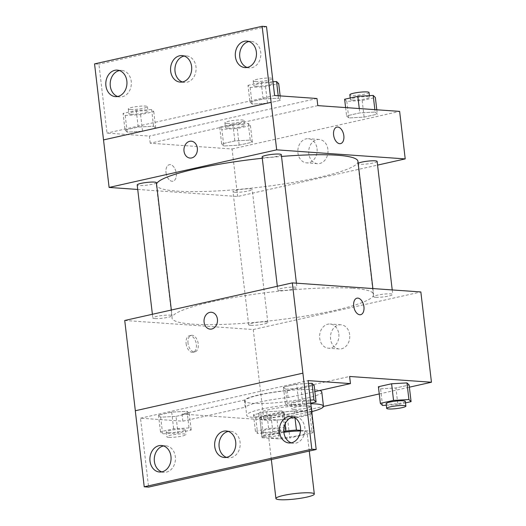 <?xml version="1.0" encoding="UTF-8"?>
<svg xmlns="http://www.w3.org/2000/svg" width="526" height="526" viewBox="0 0 526 526"><rect width="100%" height="100%" fill="white"/><g stroke="black" fill="none" stroke-linecap="round" stroke-linejoin="round"><path stroke-width="0.39" stroke-dasharray="2.63 1.97" d="M300.471 430.998A19.33 2.715 -6.7 0 1 307.059 432.254A19.33 2.715 -6.7 0 1 294.185 436.363A19.33 2.715 -6.7 0 1 272.626 437.928A19.33 2.715 -6.7 0 1 268.668 436.764A19.33 2.715 -6.7 0 1 283.876 432.3M285.066 424.041L283.659 412.075A25.958 3.643 -6.7 0 1 294.198 411.056L311.339 412.266A25.958 3.643 -6.7 0 1 311.412 412.476A25.958 3.643 -6.7 0 1 309.952 413.923L287.597 418.939L289.833 437.941L312.181 432.931A25.958 3.643 -6.7 0 0 313.647 431.484A25.958 3.643 -6.7 0 0 313.575 431.274L300.53 430.353M283.81 431.544L263.546 436.093A25.958 3.643 -6.7 0 0 262.079 437.54A25.958 3.643 -6.7 0 0 262.152 437.75L279.293 438.96A25.958 3.643 -6.7 0 0 289.833 437.941M283.659 412.075L261.31 417.085L263.546 436.093M262.152 437.75L259.923 418.742L277.064 419.952L279.293 438.96M259.923 418.742A25.958 3.643 -6.7 0 1 259.851 418.532A25.958 3.643 -6.7 0 1 261.31 417.085M287.597 418.939A25.958 3.643 -6.7 0 1 277.064 419.952M311.786 411.983A26.576 3.735 173.3 0 0 269.562 414.37A26.576 3.735 173.3 0 0 259.233 418.604A26.576 3.735 173.3 0 0 284.487 419.393A26.576 3.735 173.3 0 0 311.892 412.871M311.471 407.65A26.576 3.735 -6.7 0 1 293.758 413.298A26.576 3.735 -6.7 0 1 264.124 415.448A26.576 3.735 -6.7 0 1 258.674 413.857A26.576 3.735 -6.7 0 1 269.01 409.623A26.576 3.735 -6.7 0 1 311.228 407.229M309.952 413.923L312.181 432.931M294.198 411.056L294.994 417.822M311.339 412.266L313.575 431.274M311.925 411.569A38.661 5.431 -6.7 0 1 254.604 417.585A38.661 5.431 -6.7 0 1 246.681 415.264A38.661 5.431 -6.7 0 1 269.194 407.604A38.661 5.431 -6.7 0 1 310.813 403.731M321.794 391.988A38.661 5.431 -6.7 0 1 296.033 400.207A38.661 5.431 -6.7 0 1 252.927 403.33A38.661 5.431 -6.7 0 1 245.004 401.009A38.661 5.431 -6.7 0 1 276.61 391.903A38.661 5.431 -6.7 0 1 319.611 390.509M124.734 320.479L253.262 329.539L263.868 419.82L182.029 414.054L244.38 400.069A39.818 5.589 173.3 0 1 287.268 390.45L349.619 376.465M263.868 419.82L323.464 406.453M379.253 393.941L409.379 387.182M255.643 416.842L271.008 415.981L284.198 413.022L282.035 410.924L266.675 411.786L253.479 414.744L255.643 416.842L271.008 415.981L284.198 413.022L282.035 410.924L266.675 411.786L253.479 414.744L255.643 416.842L257.602 433.47L272.961 432.609L286.151 429.65L283.987 427.553L268.628 428.414L255.432 431.379L257.602 433.47M382.527 405.454L380.574 388.826L378.404 386.728L380.574 388.826L395.933 387.958L409.123 384.999L395.933 387.958L397.886 404.593L405.493 402.883M186.119 343.656A8.455 4.984 77.4 0 0 193.081 352.269A8.455 4.984 77.4 0 0 196.099 342.926A8.455 4.984 77.4 0 0 189.38 335.766A8.455 4.984 77.4 0 0 186.119 343.656M182.029 414.054L182.87 421.181L140.514 418.196L148.608 487.096M250.613 325.311A9.665 1.354 -6.7 0 1 248.634 324.726A9.665 1.354 -6.7 0 1 258.075 322.254A9.665 1.354 -6.7 0 1 267.833 322.471A9.665 1.354 -6.7 0 1 261.396 324.529A9.665 1.354 -6.7 0 1 250.613 325.311M154.808 318.559A9.665 1.354 -6.7 0 1 152.823 317.98A9.665 1.354 -6.7 0 1 162.264 315.501A9.665 1.354 -6.7 0 1 172.022 315.725A9.665 1.354 -6.7 0 1 165.585 317.776A9.665 1.354 -6.7 0 1 154.808 318.559M253.262 329.539L420.846 291.95M279.733 290.536A9.665 1.354 -6.7 0 1 277.754 289.957A9.665 1.354 -6.7 0 1 287.189 287.485A9.665 1.354 -6.7 0 1 296.947 287.702A9.665 1.354 -6.7 0 1 290.51 289.76A9.665 1.354 -6.7 0 1 279.733 290.536M375.544 297.289A9.665 1.354 -6.7 0 1 373.559 296.71A9.665 1.354 -6.7 0 1 383 294.231A9.665 1.354 -6.7 0 1 392.758 294.455A9.665 1.354 -6.7 0 1 386.321 296.506A9.665 1.354 -6.7 0 1 375.544 297.289M352.775 288.274A101.479 14.248 -6.7 0 1 373.578 294.376A101.479 14.248 -6.7 0 1 305.968 315.942A101.479 14.248 -6.7 0 1 192.805 324.154A101.479 14.248 -6.7 0 1 172.009 318.052A101.479 14.248 -6.7 0 1 239.619 296.486A101.479 14.248 -6.7 0 1 352.775 288.274M302.93 373.177L135.34 410.76M349.678 334.733A12.118 9.639 -86 0 0 340.979 324.792A12.118 9.639 -86 0 0 330.506 336.199A12.118 9.639 -86 0 0 339.27 348.968A12.118 9.639 -86 0 0 349.678 334.733M338.81 333.971A12.118 9.639 94 0 1 328.408 348.205A12.118 9.639 94 0 1 319.644 335.437A12.118 9.639 94 0 1 330.111 324.023A12.118 9.639 94 0 1 338.81 333.971M210.17 329.131L210.17 329.131A8.455 6.726 -86 0 0 217.475 321.169A8.455 6.726 -86 0 0 211.36 312.26L211.36 312.26M188.038 343.228A8.455 4.984 -102.6 0 1 191.3 335.332A8.455 4.984 -102.6 0 1 198.013 342.492A8.455 4.984 -102.6 0 1 195.001 351.835A8.455 4.984 -102.6 0 1 188.038 343.228M356.963 298.176L356.963 298.176A8.455 4.984 77.4 0 0 353.952 307.519A8.455 4.984 77.4 0 0 360.665 314.68L360.665 314.68M244.38 400.069L245.215 407.196A39.818 5.589 -6.7 0 1 288.11 397.577L314.883 391.574M182.87 421.181L245.215 407.196M287.268 390.45L288.11 397.577M310.393 400.108L298.577 400.773L296.625 384.144L308.433 383.48L296.625 384.144L283.435 387.103L285.598 389.201L300.957 388.339L314.154 385.38L300.957 388.339L302.91 404.967L310.754 403.212M176.032 416.355L189.228 413.397L187.059 411.299L171.7 412.16L158.504 415.119L160.673 417.217L176.032 416.355L189.228 413.397L187.059 411.299L171.7 412.16L158.504 415.119L160.673 417.217L176.032 416.355L177.985 432.99L191.181 430.031L189.012 427.934L173.652 428.795L160.463 431.754L162.626 433.851L177.985 432.99M140.514 418.196L308.098 380.607M161.758 471.875A13.288 10.573 -86 0 0 163.928 472.322A13.288 10.573 -86 0 0 175.336 456.719A13.288 10.573 -86 0 0 165.795 445.811A13.288 10.573 -86 0 0 163.586 445.943M291.253 442.833A13.288 10.573 -86 0 0 293.423 443.28A13.288 10.573 -86 0 0 304.83 427.671A13.288 10.573 -86 0 0 295.29 416.763A13.288 10.573 -86 0 0 293.081 416.901M226.502 457.357A13.288 10.573 -86 0 0 228.678 457.798A13.288 10.573 -86 0 0 240.086 442.195A13.288 10.573 -86 0 0 230.546 431.287A13.288 10.573 -86 0 0 228.33 431.425M357.95 161.331A101.479 14.248 -6.7 0 1 290.339 182.897A101.479 14.248 -6.7 0 1 177.177 191.109A101.479 14.248 -6.7 0 1 156.38 185.007A101.479 14.248 -6.7 0 1 156.538 183.909M262.277 158.254A101.479 14.248 -6.7 0 1 281.528 156.439M234.984 192.26A9.665 1.354 173.3 0 0 245.76 191.484A9.665 1.354 173.3 0 0 252.204 189.426A9.665 1.354 173.3 0 0 250.225 188.847A9.665 1.354 173.3 0 0 239.442 189.63A9.665 1.354 173.3 0 0 233.005 191.681A9.665 1.354 173.3 0 0 234.984 192.26M281.318 154.657A9.665 1.354 -6.7 0 1 274.881 156.709A9.665 1.354 -6.7 0 1 264.105 157.491A9.665 1.354 -6.7 0 1 262.119 156.912M156.393 182.673A9.665 1.354 -6.7 0 1 149.956 184.731A9.665 1.354 -6.7 0 1 139.18 185.514A9.665 1.354 -6.7 0 1 137.194 184.928M377.129 161.41A9.665 1.354 -6.7 0 1 370.692 163.461A9.665 1.354 -6.7 0 1 359.915 164.244A9.665 1.354 -6.7 0 1 357.93 163.665A9.665 1.354 -6.7 0 1 358.18 163.303M137.727 189.452L237.634 196.494L377.563 165.105M166.025 172.594A8.455 4.984 77.4 0 0 172.988 181.207A8.455 4.984 77.4 0 0 176 171.864A8.455 4.984 77.4 0 0 169.287 164.704A8.455 4.984 77.4 0 0 166.025 172.594A8.455 4.984 -102.6 0 1 169.287 164.704A8.455 4.984 -102.6 0 1 176.006 171.864A8.455 4.984 -102.6 0 1 172.988 181.207A8.455 4.984 -102.6 0 1 166.025 172.594M317.803 105.621L150.212 143.21L232.051 148.976L237.634 196.494M150.212 143.21L149.377 136.083L107.021 133.098L98.927 64.198L94.549 63.889M375.143 112.058L377.306 114.155L364.117 117.114L348.758 117.975L346.588 115.878L359.784 112.919L375.143 112.058L359.784 112.919L346.588 115.878L348.758 117.975L364.117 117.114L377.306 114.155L375.143 112.058L374.86 109.638M223.826 145.998L221.663 143.9L234.859 140.942L250.218 140.08L252.381 142.178L239.185 145.137L223.826 145.998L239.185 145.137L252.381 142.178L250.218 140.08L234.859 140.942L221.663 143.9L223.826 145.998L221.873 129.363L237.233 128.502L250.429 125.543L248.265 123.446L232.9 124.307L219.71 127.266L221.873 129.363M232.051 148.976L399.635 111.387M327.908 149.423A12.118 9.639 -86 0 0 319.21 139.475A12.118 9.639 -86 0 0 308.736 150.883A12.118 9.639 -86 0 0 317.5 163.652A12.118 9.639 -86 0 0 327.908 149.423M336.87 127.114L336.87 127.121A8.455 4.984 77.4 0 0 336.87 127.121A8.455 4.984 77.4 0 0 333.852 136.458A8.455 4.984 77.4 0 0 340.572 143.618L340.572 143.618M317.04 148.654A12.118 9.639 94 0 1 306.638 162.889A12.118 9.639 94 0 1 297.874 150.12A12.118 9.639 94 0 1 308.341 138.706A12.118 9.639 94 0 1 317.04 148.654M190.07 158.07L190.077 158.07A8.455 6.726 -86 0 0 197.381 150.107A8.455 6.726 -86 0 0 191.26 141.198L191.26 141.198M266.511 26.609L98.927 64.198M316.961 98.493L149.377 136.083M125.017 130.021L138.206 127.062L153.566 126.201L155.735 128.298L142.539 131.257L127.18 132.118L125.017 130.021L127.18 132.118L142.539 131.257L155.735 128.298L153.566 126.201L138.206 127.062L125.017 130.021L123.058 113.392L125.227 115.49L140.587 114.622L153.783 111.663L151.613 109.566L136.254 110.434L123.058 113.392M249.942 101.998L263.138 99.039L278.497 98.178L280.66 100.275L267.464 103.234L252.105 104.095L249.942 101.998L252.105 104.095L267.464 103.234L280.66 100.275L278.497 98.178L263.138 99.039L249.942 101.998L247.989 85.37L250.152 87.467L265.512 86.606L278.708 83.647M274.605 95.508L107.021 133.098M182.41 81.971A13.288 10.573 -86 0 0 184.58 82.418A13.288 10.573 -86 0 0 195.988 66.809A13.288 10.573 -86 0 0 186.447 55.907A13.288 10.573 -86 0 0 184.238 56.039M247.154 67.453A13.288 10.573 -86 0 0 249.324 67.893A13.288 10.573 -86 0 0 260.804 55.381A13.288 10.573 -86 0 0 251.198 41.383A13.288 10.573 -86 0 0 248.982 41.515M117.66 96.495A13.288 10.573 -86 0 0 119.829 96.942A13.288 10.573 -86 0 0 131.309 84.423A13.288 10.573 -86 0 0 121.697 70.425A13.288 10.573 -86 0 0 119.487 70.563M227.449 128.114A9.665 1.354 -6.7 0 1 225.47 127.535A9.665 1.354 -6.7 0 1 234.912 125.056A9.665 1.354 -6.7 0 1 244.669 125.28A9.665 1.354 -6.7 0 1 238.225 127.331A9.665 1.354 -6.7 0 1 227.449 128.114M248.265 123.446L250.218 140.08M232.9 124.307L234.859 140.942M219.71 127.266L221.663 143.9M237.233 128.502L239.185 145.137M250.429 125.543L252.381 142.178M226.89 123.36A9.665 1.354 -6.7 0 1 224.911 122.782A9.665 1.354 -6.7 0 1 234.353 120.309A9.665 1.354 -6.7 0 1 244.11 120.526A9.665 1.354 -6.7 0 1 237.667 122.584A9.665 1.354 -6.7 0 1 226.89 123.36M344.635 99.25L346.798 101.347L362.164 100.486L375.354 97.527M352.381 100.098A9.665 1.354 -6.7 0 1 350.395 99.513A9.665 1.354 -6.7 0 1 359.837 97.04A9.665 1.354 -6.7 0 1 369.594 97.257A9.665 1.354 -6.7 0 1 363.157 99.315A9.665 1.354 -6.7 0 1 352.381 100.098M359.271 108.54L359.784 112.919M345.615 107.58L346.588 115.878M346.798 101.347L348.758 117.975M362.164 100.486L364.117 117.114M376.794 109.776L377.306 114.155M369.035 92.51A9.665 1.354 -6.7 0 1 362.598 94.562A9.665 1.354 -6.7 0 1 351.822 95.344A9.665 1.354 -6.7 0 1 349.836 94.765M130.803 114.234A9.665 1.354 -6.7 0 1 128.824 113.655A9.665 1.354 -6.7 0 1 138.266 111.177A9.665 1.354 -6.7 0 1 148.016 111.4A9.665 1.354 -6.7 0 1 141.579 113.452A9.665 1.354 -6.7 0 1 130.803 114.234M151.613 109.566L153.566 126.201M136.254 110.434L138.206 127.062M125.227 115.49L127.18 132.118M140.587 114.622L142.539 131.257M153.783 111.663L155.735 128.298M130.244 109.487A9.665 1.354 -6.7 0 1 128.265 108.902A9.665 1.354 -6.7 0 1 137.707 106.43A9.665 1.354 -6.7 0 1 147.464 106.646A9.665 1.354 -6.7 0 1 141.021 108.704A9.665 1.354 -6.7 0 1 130.244 109.487M272.994 81.747L261.179 82.411L247.989 85.37M255.728 86.218A9.665 1.354 -6.7 0 1 253.749 85.633A9.665 1.354 -6.7 0 1 263.191 83.161A9.665 1.354 -6.7 0 1 272.948 83.378A9.665 1.354 -6.7 0 1 266.504 85.436A9.665 1.354 -6.7 0 1 255.728 86.218M278.208 95.765L278.497 98.178M261.179 82.411L263.138 99.039M250.152 87.467L252.105 104.095M265.512 86.606L267.464 103.234M280.148 95.896L280.66 100.275M255.169 81.464A9.665 1.354 -6.7 0 1 253.19 80.886A9.665 1.354 -6.7 0 1 262.632 78.407A9.665 1.354 -6.7 0 1 272.389 78.63A9.665 1.354 -6.7 0 1 265.952 80.682A9.665 1.354 -6.7 0 1 255.169 81.464M263.178 432.221A9.665 1.354 -6.7 0 1 261.192 431.642A9.665 1.354 -6.7 0 1 270.634 429.163A9.665 1.354 -6.7 0 1 280.391 429.387A9.665 1.354 -6.7 0 1 273.954 431.438A9.665 1.354 -6.7 0 1 263.178 432.221M282.035 410.924L283.987 427.553M266.675 411.786L268.628 428.414M253.479 414.744L255.432 431.379M271.008 415.981L272.961 432.609M284.198 413.022L286.151 429.65M263.736 436.974A9.665 1.354 -6.7 0 1 261.751 436.396A9.665 1.354 -6.7 0 1 271.192 433.917A9.665 1.354 -6.7 0 1 280.95 434.141A9.665 1.354 -6.7 0 1 274.513 436.192A9.665 1.354 -6.7 0 1 263.736 436.974M386.314 405.244L397.886 404.593M405.316 401.364A9.665 1.354 -6.7 0 1 398.879 403.422A9.665 1.354 -6.7 0 1 388.103 404.205A9.665 1.354 -6.7 0 1 386.123 403.62M380.574 388.826L395.933 387.958M168.202 432.596A9.665 1.354 -6.7 0 1 166.223 432.017A9.665 1.354 -6.7 0 1 175.664 429.545A9.665 1.354 -6.7 0 1 185.422 429.762A9.665 1.354 -6.7 0 1 178.978 431.82A9.665 1.354 -6.7 0 1 168.202 432.596M187.059 411.299L189.012 427.934M171.7 412.16L173.652 428.795M158.504 415.119L160.463 431.754M160.673 417.217L162.626 433.851M189.228 413.397L191.181 430.031M168.761 437.349A9.665 1.354 -6.7 0 1 166.781 436.771A9.665 1.354 -6.7 0 1 176.217 434.292A9.665 1.354 -6.7 0 1 185.974 434.515A9.665 1.354 -6.7 0 1 179.537 436.567A9.665 1.354 -6.7 0 1 168.761 437.349M298.577 400.773L285.388 403.731L287.551 405.829L302.91 404.967M293.127 404.579A9.665 1.354 -6.7 0 1 291.148 404.001A9.665 1.354 -6.7 0 1 300.589 401.522A9.665 1.354 -6.7 0 1 310.347 401.746A9.665 1.354 -6.7 0 1 303.903 403.797A9.665 1.354 -6.7 0 1 293.127 404.579M296.625 384.144L283.435 387.103L285.388 403.731M283.435 387.103L285.598 389.201L287.551 405.829M285.598 389.201L300.957 388.339M293.686 409.333A9.665 1.354 -6.7 0 1 291.706 408.748A9.665 1.354 -6.7 0 1 301.148 406.276A9.665 1.354 -6.7 0 1 310.905 406.493A9.665 1.354 -6.7 0 1 304.462 408.551A9.665 1.354 -6.7 0 1 293.686 409.333M309.268 451.058L307.059 432.254M271.344 459.566L268.668 436.764M258.674 413.857L259.233 418.604M311.412 412.476L313.647 431.484M259.851 418.532L262.079 437.54M245.004 401.009L246.681 415.264M340.979 324.792L330.111 324.023M339.27 348.968L328.408 348.205M193.081 352.269L195.001 351.835M189.38 335.766L191.3 335.332M230.546 431.287L226.16 430.978M228.678 457.798L224.293 457.488M295.29 416.763L290.911 416.454M293.423 443.28L289.044 442.971M165.795 445.811L161.416 445.502M163.928 472.322L159.542 472.013M156.38 185.007L172.009 318.052M372.895 288.57L373.578 294.376M267.833 322.471L252.204 189.426M248.634 324.726L233.005 191.681M277.32 286.262L277.754 289.957M296.421 283.185L296.947 287.702M152.389 314.278L152.823 317.98M171.351 310.024L172.022 315.725M357.93 163.665L373.559 296.71M392.225 289.931L392.758 294.455M319.21 139.475L308.341 138.706M317.5 163.652L306.638 162.889M121.697 70.425L117.318 70.116M119.829 96.942L115.45 96.633M251.198 41.383L246.812 41.074M249.324 67.893L244.945 67.584M186.447 55.907L182.062 55.598M184.58 82.418L180.194 82.109M224.911 122.782L225.47 127.535M244.11 120.526L244.669 125.28M350.217 97.994L350.395 99.513M369.403 95.64L369.594 97.257M128.265 108.902L128.824 113.655M147.464 106.646L148.016 111.4M253.19 80.886L253.749 85.633M272.389 78.63L272.948 83.378M261.192 431.642L261.751 436.396M280.391 429.387L280.95 434.141M166.223 432.017L166.781 436.771M185.422 429.762L185.974 434.515M291.148 404.001L291.706 408.748M310.347 401.746L310.905 406.493"/><path stroke-width="0.79" d="M279.885 499.7A19.33 2.715 -6.7 0 1 275.92 498.536A19.33 2.715 -6.7 0 1 294.803 493.585A19.33 2.715 -6.7 0 1 314.318 494.026A19.33 2.715 -6.7 0 1 301.437 498.135A19.33 2.715 -6.7 0 1 279.885 499.7M283.876 432.3A19.33 2.715 -6.7 0 1 300.471 430.998M300.53 430.353L296.434 430.064A25.958 3.643 -6.7 0 0 285.894 431.077L283.81 431.544M285.066 424.041L285.894 431.077M311.892 412.871A26.576 3.735 173.3 0 0 312.023 412.404A26.576 3.735 173.3 0 0 311.786 411.983M311.228 407.229A26.576 3.735 -6.7 0 1 311.471 407.65L312.023 412.404M294.994 417.822L296.434 430.064M310.813 403.731A38.661 5.431 -6.7 0 1 323.464 406.243A38.661 5.431 -6.7 0 1 311.925 411.569M319.611 390.509A38.661 5.431 -6.7 0 1 321.794 391.988L323.464 406.243M323.464 406.453L379.253 393.941M409.379 387.182L431.452 382.231L349.619 376.465L350.454 383.592L308.098 380.607L316.192 449.506L311.813 449.197L292.325 282.896L124.734 320.479L135.34 410.747M405.493 402.883L411.082 401.634L409.123 384.999L406.96 382.902L391.6 383.77L378.404 386.728L380.357 403.357L382.527 405.454L386.314 405.244M316.192 449.506L148.608 487.096L144.229 486.787L135.294 410.76L302.877 373.171M431.452 382.231L420.846 291.95L292.325 282.896M211.36 312.26A8.455 6.726 -86 0 0 209.789 312.378A8.455 6.726 94 0 1 211.353 312.26A8.455 6.726 94 0 1 217.475 321.169A8.455 6.726 94 0 1 210.17 329.131A8.455 6.726 94 0 1 204.029 321.208A8.455 6.726 94 0 1 209.782 312.378A8.455 6.726 -86 0 0 204.029 321.208A8.455 6.726 -86 0 0 210.17 329.131M360.665 314.68A8.455 4.984 77.4 0 0 363.926 306.789A8.455 4.984 -102.6 0 1 360.665 314.68A8.455 4.984 -102.6 0 1 353.952 307.519A8.455 4.984 -102.6 0 1 356.963 298.176A8.455 4.984 -102.6 0 1 363.926 306.789A8.455 4.984 77.4 0 0 356.963 298.176M144.229 486.787L311.813 449.197M170.957 456.41A13.288 10.573 -86 0 0 161.416 445.502A13.288 10.573 -86 0 0 149.936 458.014A13.288 10.573 -86 0 0 159.542 472.013A13.288 10.573 -86 0 0 170.957 456.41M300.451 427.362A13.288 10.573 -86 0 0 290.911 416.454A13.288 10.573 -86 0 0 279.431 428.966A13.288 10.573 -86 0 0 289.044 442.971A13.288 10.573 -86 0 0 300.451 427.362M235.701 441.886A13.288 10.573 -86 0 0 226.16 430.978A13.288 10.573 -86 0 0 214.68 443.49A13.288 10.573 -86 0 0 224.293 457.488A13.288 10.573 -86 0 0 235.701 441.886M314.883 391.574L350.454 383.592M310.754 403.212L316.106 402.009L314.154 385.38L311.984 383.283L308.433 383.48L311.984 383.283L313.943 399.911L310.393 400.108M163.586 445.943A13.288 10.573 -86 0 0 154.315 458.324A13.288 10.573 -86 0 0 161.758 471.875M293.081 416.901A13.288 10.573 -86 0 0 283.816 429.275A13.288 10.573 -86 0 0 291.253 442.833M228.33 431.425A13.288 10.573 -86 0 0 219.066 443.799A13.288 10.573 -86 0 0 226.502 457.357M156.538 183.909A101.479 14.248 -6.7 0 1 262.277 158.254M281.528 156.439A101.479 14.248 -6.7 0 1 357.95 161.331L372.895 288.57M277.32 286.262L262.119 156.912A9.665 1.354 -6.7 0 1 271.561 154.434A9.665 1.354 -6.7 0 1 281.318 154.657L296.421 283.185M152.389 314.278L137.194 184.928A9.665 1.354 -6.7 0 1 146.636 182.456A9.665 1.354 -6.7 0 1 156.393 182.673L171.351 310.024M358.18 163.303A9.665 1.354 -6.7 0 1 368.542 161.061A9.665 1.354 -6.7 0 1 377.129 161.41L392.225 289.931M377.563 165.105L405.217 158.905L276.689 149.844L109.106 187.434L137.727 189.452M191.26 141.198A8.455 6.726 -86 0 0 189.695 141.316A8.455 6.726 94 0 1 191.26 141.198A8.455 6.726 94 0 1 197.375 150.107A8.455 6.726 94 0 1 190.07 158.07A8.455 6.726 94 0 1 183.936 150.147A8.455 6.726 94 0 1 189.689 141.316A8.455 6.726 -86 0 0 183.936 150.147A8.455 6.726 -86 0 0 190.077 158.07M405.217 158.905L399.635 111.387L317.803 105.621L316.961 98.493L274.605 95.508L266.511 26.609L262.132 26.3L271.107 102.333L103.523 139.916L109.106 187.434M271.107 102.333L276.689 149.844M262.132 26.3L94.549 63.889L103.523 139.916M340.572 143.618A8.455 4.984 77.4 0 0 343.833 135.728A8.455 4.984 -102.6 0 1 340.572 143.618A8.455 4.984 -102.6 0 1 333.859 136.458A8.455 4.984 -102.6 0 1 336.87 127.114A8.455 4.984 -102.6 0 1 343.833 135.728A8.455 4.984 77.4 0 0 336.87 127.114M191.602 66.5A13.288 10.573 -86 0 0 182.062 55.598A13.288 10.573 -86 0 0 170.588 68.11A13.288 10.573 -86 0 0 180.194 82.109A13.288 10.573 -86 0 0 191.602 66.5M235.405 56.676A13.288 10.573 -86 0 0 244.945 67.584A13.288 10.573 -86 0 0 256.425 55.072A13.288 10.573 -86 0 0 246.812 41.074A13.288 10.573 -86 0 0 235.405 56.676M105.91 85.725A13.288 10.573 -86 0 0 115.45 96.633A13.288 10.573 -86 0 0 126.924 84.114A13.288 10.573 -86 0 0 117.318 70.116A13.288 10.573 -86 0 0 105.91 85.725M271.061 102.327L103.477 139.916M184.238 56.039A13.288 10.573 -86 0 0 174.967 68.419A13.288 10.573 -86 0 0 182.41 81.971M248.982 41.515A13.288 10.573 -86 0 0 239.784 56.986A13.288 10.573 -86 0 0 247.154 67.453M119.487 70.563A13.288 10.573 -86 0 0 110.289 86.034A13.288 10.573 -86 0 0 117.66 96.495M376.794 109.776L375.354 97.527L373.19 95.43L357.831 96.291L344.635 99.25L345.615 107.58M373.19 95.43L374.86 109.638M357.831 96.291L359.271 108.54M350.217 97.994L349.836 94.765A9.665 1.354 -6.7 0 1 359.278 92.287A9.665 1.354 -6.7 0 1 369.035 92.51L369.403 95.64M280.148 95.896L278.708 83.647L276.545 81.55L272.994 81.747M276.545 81.55L278.208 95.765M411.082 401.634L408.912 399.536L393.553 400.398L380.357 403.357M386.682 408.373L386.123 403.62A9.665 1.354 -6.7 0 1 395.559 401.147A9.665 1.354 -6.7 0 1 405.316 401.364L405.875 406.118A9.665 1.354 -6.7 0 1 399.438 408.176A9.665 1.354 -6.7 0 1 388.661 408.952A9.665 1.354 -6.7 0 1 386.682 408.373A9.665 1.354 -6.7 0 1 396.117 405.901A9.665 1.354 -6.7 0 1 405.875 406.118M409.123 384.999L406.96 382.902L408.912 399.536M406.96 382.902L391.6 383.77L393.553 400.398M391.6 383.77L378.404 386.728M316.106 402.009L313.943 399.911M314.154 385.38L311.984 383.283M314.318 494.026L309.268 451.058M275.92 498.536L271.344 459.566"/></g></svg>
